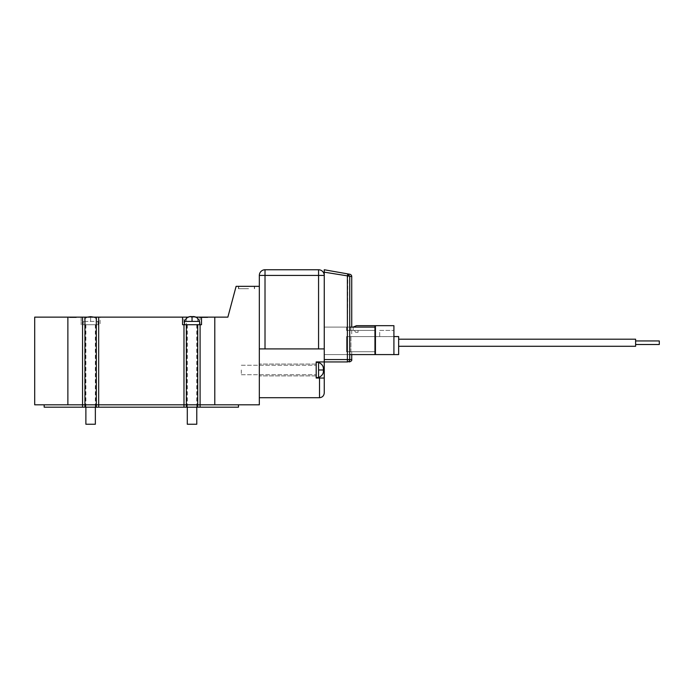 <?xml version="1.0" encoding="UTF-8"?>
<svg xmlns="http://www.w3.org/2000/svg" width="694" height="694" viewBox="0 0 694 694"><rect width="100%" height="100%" fill="white"/><g stroke="black" fill="none" stroke-linecap="round" stroke-linejoin="round"><path stroke-width="0.52" stroke-dasharray="3.47 2.6" d="M82.56 407.187L82.56 324.723L81.146 324.723L95.356 324.723L84.937 324.723L84.937 404.819L44.182 404.819L44.182 407.187L98.678 407.187L98.678 404.819L183.979 404.819L96.31 404.819L98.678 404.819L98.678 324.723L100.101 324.723L100.101 317.141L81.146 317.141L81.146 324.723L81.146 317.141L67.873 317.141L67.873 404.819L34.7 404.819L34.7 317.141L67.873 317.141L67.873 404.819L96.31 404.819L96.31 324.723L93.256 324.723L98.201 324.723L85.405 324.723L100.101 324.723L100.101 317.141L214.784 317.141L214.784 404.819L200.089 404.819L200.089 407.187L238.476 407.187L238.476 404.819L197.721 404.819L200.089 404.819L200.089 317.141M192.038 324.723L199.62 324.723L192.038 324.723M192.038 404.819L186.825 404.819L192.038 404.819M90.619 404.819L95.833 404.819L90.619 404.819M196.775 424.242L187.293 424.242M95.356 424.242L85.883 424.242M201.512 317.141L201.512 324.723L182.557 324.723L182.557 317.141M72.827 317.141L76.418 317.141L69.565 317.141L72.827 317.141L72.827 317.618L70.033 317.618L70.033 317.141M195.344 317.141L188.733 317.141M204.366 317.141L199.655 317.141L204.366 317.141L204.366 317.618L203.012 317.618L203.012 317.141M186.348 317.141L186.348 404.819L197.721 404.819L197.721 317.141M72.827 317.618L76.418 317.618L76.418 317.141L76.418 317.618L72.653 317.618L72.653 317.141M70.033 317.618L71.378 317.618L71.378 317.141M71.378 317.618L69.565 317.618L69.565 317.141M69.565 317.618L72.653 317.618M98.678 407.187L183.979 407.187L183.979 317.141M206.448 317.141L206.448 317.618L207.671 317.618L207.671 317.141M207.671 317.618L204.366 317.618M203.012 317.618L199.655 317.618L199.655 317.141M199.655 317.618L200.982 317.618L200.982 317.141M200.982 317.618L201.937 317.141M201.937 317.618L205.485 317.618L205.485 317.141M205.485 317.618L206.448 317.618M90.619 324.723L83.037 324.723L90.619 324.723M73.078 317.618L75.143 317.618L71.309 317.618L73.078 317.618L73.078 317.141L75.143 317.141L75.143 317.618L70.849 317.618L75.143 317.618L75.143 317.141L72.983 317.141L72.983 317.618M98.678 324.723L96.31 324.723M84.937 324.723L82.56 324.723M202.301 317.618L205.103 317.618L202.301 317.618L202.301 317.141L205.103 317.141L203.689 317.141L203.689 317.618M71.309 317.618L71.309 317.141L73.078 317.141M75.143 317.618L75.143 317.141L75.143 317.618M72.757 317.618L72.757 317.141L75.143 317.141L72.757 317.141M70.849 317.618L70.849 317.141M72.887 317.618L72.887 317.141M205.103 317.618L205.103 317.141M203.689 317.141L202.301 317.141M90.619 407.187L95.833 407.187L90.619 407.187M192.038 407.187L186.825 407.187L192.038 407.187M183.979 407.187L200.089 407.187M197.721 407.187L197.721 404.819L186.348 404.819L186.348 407.187M84.937 407.187L84.937 404.819L96.31 404.819L96.31 407.187M259.33 369.98L259.33 375.905L259.33 369.98M259.33 286.344L236.107 286.344L227.858 317.141L214.784 317.141L214.784 404.819L259.33 404.819L259.33 286.344L259.33 348.9L324.254 348.9L324.254 378.039L316.195 378.039L316.195 361.93L316.195 378.039L324.254 378.039L324.254 392.969M241.321 369.98L241.321 374.725L241.321 369.98M259.33 275.44L265.013 275.44L265.013 348.9L318.563 348.9L318.563 275.44L265.013 275.44L265.013 269.758A5.691 5.691 0 0 0 259.33 275.44L259.33 397.705L319.518 397.705L319.518 378.039L324.254 378.039M324.254 269.758L324.254 361.93L316.195 361.93L324.254 361.93L316.195 361.93L316.195 378.039L319.518 378.039M316.195 369.98L316.195 362.398L316.195 369.98M347.39 361.93L324.254 361.93L324.254 359.561L347.39 359.561L347.39 361.93A2.368 2.325 90 0 0 349.724 359.561L351.737 359.561M347.807 273.904L347.39 359.561L349.724 359.561L349.724 276.238L347.807 273.904M351.737 276.585L324.254 272.161M350.938 351.737L351.737 351.737L350.938 351.737L350.938 336.573L351.737 336.573L350.938 336.573L350.938 351.737L346.523 351.737L350.938 351.737M350.938 330.413L351.737 330.413L350.938 330.413L350.938 327.1L351.737 327.1L350.938 327.1L350.938 330.413L346.523 330.413L350.938 330.413M346.523 336.573L346.523 351.737L346.523 336.573L350.938 336.573L346.523 336.573L346.523 351.737L374.96 351.737L374.96 336.573L374.96 351.737L346.523 351.737L346.523 336.573L374.96 336.573L346.523 336.573L346.523 351.737L374.96 351.737L374.96 336.573L346.523 336.573L379.696 336.573L379.696 330.413L393.914 330.413L379.696 330.413L379.696 336.573L374.96 336.573L393.914 336.573L374.96 336.573L374.96 351.737L346.523 351.737L346.523 336.573M346.523 327.1L346.523 330.413L346.523 327.1L374.96 327.1L374.96 354.582L324.254 354.582L324.254 327.1L374.96 327.1L374.96 330.413L374.96 327.1L346.523 327.1L346.523 330.413L374.96 330.413L346.523 330.413L346.523 327.1M324.254 348.9L318.563 348.9L324.254 348.9L324.254 275.44L324.254 348.9M265.013 269.758L318.563 269.758A5.691 5.691 90 0 1 324.254 275.44L318.563 275.44L318.563 269.758M349.724 354.582L324.254 354.582L324.254 327.1L349.724 327.1M246.535 286.344L238.476 286.344L246.535 286.344M246.535 288.713L238.476 288.713L246.535 288.713M635.609 339.184L635.609 346.289L635.609 342.732L635.609 346.289L398.651 346.289L398.651 339.184L398.651 346.289M635.609 340.954L659.3 340.954L659.3 344.51L659.3 342.732L659.3 344.51L635.609 344.51L635.609 342.732L635.609 344.51M398.651 354.582L398.651 336.573L393.914 336.573L393.914 354.582L398.651 354.582M393.914 354.582L393.914 325.677L393.914 354.582L375.437 354.582L374.96 354.105L374.96 327.1M374.96 330.413L374.96 336.573L374.96 325.677L374.96 336.573L374.96 330.413L358.043 330.413L374.96 330.413M353.159 327.1L353.159 330.413L353.159 326.883L356.482 325.677L393.914 325.677L374.96 325.677L393.914 325.677L393.914 330.413L393.914 325.677L374.96 325.677L393.914 325.677L393.914 336.573M375.437 325.677L375.437 354.582M374.96 325.677L374.96 354.105M358.043 332.313L358.043 330.413L358.043 332.313L355.675 332.313L358.043 332.313M353.159 330.413L354.348 330.413L355.675 332.313L354.348 330.413L353.159 330.413M248.556 286.344L238.71 286.344L248.556 286.344M248.556 288.713L238.71 288.713L248.556 288.713M90.619 321.409L98.201 321.409L83.037 321.409L90.619 321.409L90.619 316.672L90.619 321.409M184.457 321.409L199.62 321.409M192.038 321.409L192.038 316.672M316.195 362.398L318.563 362.398L318.563 377.571L318.563 369.98L318.563 377.571L316.195 377.571M318.563 369.98L323.309 369.98C323.855 373.303 322.276 375.836 318.563 377.571M186.825 407.187L186.825 324.723M85.405 407.187L85.405 324.723M93.924 317.141L97.576 319.526L98.201 324.723M196.775 407.187L196.775 324.723M95.356 407.187L95.356 324.723M197.243 407.187L197.243 324.723M95.833 407.187L95.833 324.723M87.314 317.141L83.662 319.526L83.037 324.723M187.293 407.187L187.293 324.723M85.883 407.187L85.883 324.723M316.195 364.064L259.33 364.064L316.195 364.064M241.321 374.725L316.195 374.725L241.321 374.725M316.195 375.905L259.33 375.905L316.195 375.905M241.321 365.244L316.195 365.244L241.321 365.244M318.563 362.398C322.276 364.133 323.855 366.666 323.309 369.98M351.737 330.413L351.737 336.573M351.737 351.737L351.737 354.582M254.585 288.713L254.585 286.344M238.476 288.713L238.476 286.344M238.71 286.344L238.71 288.713M254.351 286.344L254.351 288.713"/><path stroke-width="1.04" d="M183.979 324.723L197.721 324.723L197.721 404.819L98.678 404.819L98.678 317.141L182.557 317.141L182.557 324.723L183.979 324.723L183.979 407.187L44.182 407.187L44.182 404.819L82.56 404.819L67.873 404.819L67.873 317.141L67.873 404.819L34.7 404.819L34.7 317.141L98.678 317.141M187.293 407.187L187.293 424.242L196.775 424.242L196.775 407.187M85.883 407.187L85.883 424.242L95.356 424.242L95.356 407.187M324.254 275.44A5.691 5.691 0 0 0 318.563 269.758L318.563 275.44L265.013 275.44L265.013 269.758A5.691 5.691 0 0 0 259.33 275.44A5.691 5.691 0 0 1 265.013 269.758L318.563 269.758A5.691 5.691 0 0 1 324.254 275.44L318.563 275.44L318.563 348.9L265.013 348.9L265.013 275.44L259.33 275.44L259.33 286.344L236.107 286.344L227.858 317.141L195.344 317.141M188.733 317.141L182.557 317.141M96.31 407.187L96.31 404.819L84.937 404.819L98.678 404.819L96.31 404.819L96.31 317.141M259.33 286.344L259.33 404.819L214.784 404.819L214.784 317.141L214.784 404.819L197.721 404.819L197.721 407.187L183.979 407.187M82.56 317.141L82.56 404.819L84.937 404.819L82.56 404.819L82.56 407.187M186.348 324.723L186.348 407.187M84.937 407.187L84.937 317.141M98.678 407.187L98.678 404.819L200.089 404.819L200.089 324.723L201.512 324.723L201.512 317.141M197.721 324.723L200.089 324.723M72.983 317.141L71.309 317.141M200.089 407.187L200.089 404.819L238.476 404.819L238.476 407.187L197.721 407.187M324.254 269.758L347.807 273.904L324.254 269.758L324.254 359.561L349.724 359.561A2.368 2.325 90 0 1 347.39 361.93C350.028 361.93 350.028 361.93 347.39 361.93C350.028 361.93 350.028 361.93 347.39 361.93L324.254 361.93L324.254 348.9L259.33 348.9L259.33 397.705L319.518 397.705C322.372 397.402 323.951 395.823 324.254 392.969L324.254 361.93L316.195 361.93L316.195 378.039L319.518 378.039L319.518 397.705C322.372 397.402 323.951 395.823 324.254 392.969M324.254 378.039L319.518 378.039M347.39 361.93L347.39 276.238L347.807 273.904L349.785 274.251L347.807 273.904L349.724 276.238L351.737 276.585L351.737 327.1M349.785 274.251A2.368 2.368 0 0 1 351.737 276.585M349.724 327.1L374.96 327.1L374.96 354.582L349.724 354.582M398.651 346.289L635.609 346.289L635.609 339.184L398.651 339.184L635.609 339.184M635.609 344.51L659.3 344.51L659.3 340.954L635.609 340.954M393.914 336.573L398.651 336.573L398.651 354.582L375.437 354.582L375.437 325.677L393.914 325.677L393.914 354.582M375.437 354.582L374.96 354.105M374.96 327.1L374.96 325.677L356.482 325.677L353.159 327.1M375.437 325.677L374.96 325.677M199.62 324.723L199.62 321.409L184.457 321.409L184.457 324.723M90.619 317.141L90.619 316.672L87.314 317.141M199.62 321.409C197.885 317.696 195.352 316.117 192.038 316.672L192.038 321.409M316.195 377.571L318.563 377.571L318.563 362.398L316.195 362.398M318.563 377.571C322.276 375.836 323.855 373.303 323.309 369.98L318.563 369.98M351.737 354.582L351.737 359.561L349.724 359.561L349.724 276.238L324.254 272.161M93.924 317.141L90.619 316.672M184.457 321.409C186.183 317.696 188.716 316.117 192.038 316.672M318.563 362.398C322.276 364.133 323.855 366.666 323.309 369.98M351.737 359.561C352.066 360.49 351.277 361.279 349.368 361.93"/></g></svg>
